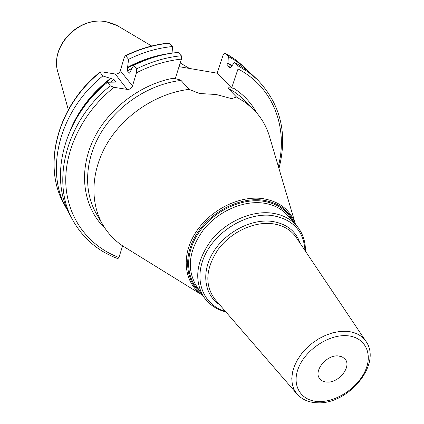 <?xml version="1.0" encoding="UTF-8"?>
<svg xmlns="http://www.w3.org/2000/svg" width="424" height="424" viewBox="0 0 424 424"><rect width="100%" height="100%" fill="white"/><g stroke="black" fill="none" stroke-linecap="round" stroke-linejoin="round"><path stroke-width="0.64" d="M124.969 247.319L122.674 245.904C114.512 240.408 107.919 233.412 102.894 224.921C89.469 202.004 91.006 169.409 108.316 141.531C125.663 113.696 157.611 93.126 189.04 89.363L199.519 93.503L216.251 94.51L231.684 98.665L236.523 97.027L227.895 88.155C227.556 87.651 229.522 87.71 233.799 88.325L231.631 87.964L238.023 68.98L237.853 65.709L234.398 62.37L231.213 66.944L229.93 67.999L227.778 65.879L228.345 56.519L224.768 53.101L223.257 54.627L217.141 73.177L179.045 66.663M122.6 245.856L118.937 257.49C89.104 246.28 67.888 218.943 65.879 184.917C63.976 150.939 82.431 112.455 114.04 87.333L127.227 89.4L115.222 74.009C117.687 74.163 119.393 73.061 120.337 70.702L124.11 57.86L125.239 55.788L125.727 55.862L128.583 59.312L127.598 67.347C141.696 59.779 156.244 55.083 171.248 53.27M117.872 258.651L118.937 257.49M127.227 89.4C129.76 89.543 131.514 88.409 132.495 85.993L136.438 72.833C151.066 65.338 166.06 60.759 181.424 59.1L175.266 78.647L172.981 78.27C177.693 79.145 180.375 79.86 181.032 80.428L189.04 89.363M231.631 87.964L217.141 73.177M270.258 139.162L268.8 134.228C265.636 124.905 260.617 116.706 253.743 109.625L245.734 102.698L236.523 97.027M338.045 355.9L342.152 356.844L345.147 359.17C351.835 366.622 338.861 383.005 327.105 382.093C323.83 381.95 321.355 380.8 319.685 378.627C313.251 371.154 326.369 354.819 338.045 355.9M181.424 59.1L181.308 55.751L178.144 52.391C162.986 53.906 148.151 58.242 133.639 65.402L136.533 68.889L136.438 72.833M125.727 55.862C139.978 48.855 154.559 44.631 169.473 43.184L172.605 46.513L172.033 53.148M169.473 43.184L169.065 43.031C154.129 44.488 139.544 48.728 125.308 55.756M114.04 87.333L110.298 85.86L107.579 82.256C63.377 117.453 48.453 177.894 70.58 216.113L72.917 220.411C50.71 182.066 65.784 121.301 110.298 85.86M66.489 208.587L64.172 204.326C42.278 166.468 56.79 106.922 100.144 72.382L102.831 75.949C59.169 110.728 44.509 170.596 66.489 208.587L68.63 212.292M172.605 46.513C157.606 47.981 142.93 52.247 128.583 59.312M100.144 72.382L100.181 71.974L102.348 71.916L115.222 74.009M133.639 65.402L129.521 73.156L127.333 70.893L127.598 67.347M110.558 82.145L114.008 79.505L115.71 82.092L107.579 82.256M114.008 79.505L102.831 75.949M250.552 73.251L245.088 67.962L239.883 63.743L234.297 59.922L228.345 56.519M237.853 65.709L248.151 71.985L257.262 79.516L251.262 73.871L246.026 69.626L240.397 65.784L234.398 62.37M232.103 65.497L227.805 63.028M70.167 130.523C78.567 110.118 92.05 92.718 110.616 78.329M68.306 109.731L58.136 73.008C49.014 47.181 78.938 15.471 106.747 21.905L112.228 23.368L117.316 25.636L151.67 46.015M233.799 88.325C243.583 94.653 251.162 102.767 256.531 112.657M278.34 166.447C288.325 127.794 273.321 87.18 238.023 68.98M105.083 228.404C84.222 208.603 78.175 174.635 91.976 142.782C105.772 110.971 138.6 84.8 172.981 78.27M253.743 109.625L240.562 96.593L234.52 92.05L227.895 88.155M181.032 80.428C150.048 84.042 118.641 104.24 101.633 131.673C84.662 159.148 83.242 191.357 96.55 214.078L102.894 224.921M122.674 245.904L202.195 295.051C184.546 283.327 180.735 257.145 194.69 234.133C208.497 211.078 237.949 195.57 261.825 198.485C278.875 201.008 290.048 209.467 295.348 223.861L268.8 134.228M201.67 293.837C185.362 281.621 182.707 256.064 196.683 233.99C210.532 211.883 238.956 197.234 262.037 200.022C277.943 202.301 288.696 209.97 294.309 223.029M292.576 221.047C286.608 209.705 276.406 203.038 261.963 201.05C239.793 198.4 212.567 211.984 198.591 232.956C184.519 253.891 185.659 278.722 200.208 291.643M262.398 202.953C242.316 200.616 217.867 211.64 203.462 229.797C188.897 250.112 186.443 268.668 196.111 285.474L203.509 296.604C193.789 279.692 196.349 260.94 211.179 240.36C225.838 221.959 250.648 210.712 270.957 212.996C281.711 214.295 290.223 218.477 296.498 225.531L287.7 215.472C281.462 208.46 273.029 204.288 262.398 202.953M225.372 311.338C203.228 305.063 193.249 280.19 204.766 255.566C216.017 230.9 246.768 212.514 271.524 215.429C292.518 218.938 303.669 230.63 304.978 250.499M300.134 243.281C295.698 230.667 286.02 223.331 271.111 221.275C250.467 218.975 225.017 232.575 213.071 252.503C201.002 272.399 204.288 294.908 219.68 304.771M296.424 237.753L296.042 237.186C290.562 229.442 282.411 224.916 271.588 223.612C253.213 221.63 230.751 232.373 218.201 249.344C205.608 268.376 204.501 285.002 214.873 299.222L296.911 393.901L294.049 389.476L292.316 384.329L291.776 378.616L292.459 372.511L294.351 366.198L297.415 359.891L301.549 353.791L306.621 348.099L312.477 343L318.917 338.665L325.738 335.236L332.708 332.814L339.603 331.483L346.201 331.276C355.042 331.902 361.598 335.214 365.859 341.203L296.424 237.753M318.981 401.56C301.167 401.364 291.177 385.782 298.512 367.809C305.582 349.827 328.483 334.525 346.488 335.681C364.603 336.571 373.115 353.017 365.488 370.284C358.121 387.573 336.693 402.01 318.981 401.56M136.533 68.889C151.14 61.671 166.065 57.293 181.308 55.751M132.495 85.993L120.337 70.702M224.794 53.117L230.757 56.53L236.359 60.362L244.033 66.86L235.055 59.424L224.921 53.212M231.833 65.863L227.662 63.462M75.843 119.414C84.434 103.53 96.216 89.862 111.183 78.419M127.428 67.914C137.614 62.376 148.151 58.348 159.037 55.83M230.879 67.649L227.778 65.879M127.333 70.893L131.975 68.402M115.143 82.219L115.752 81.768M129.129 73.114L129.935 72.663M57.775 71.683C49.947 45.527 79.161 15.656 106.504 21.815M106.557 21.825L117.724 25.864M180.211 62.964L189.427 68.439M295.533 224.429L295.348 223.861M305.455 251.204C305.572 241.272 302.588 232.712 296.498 225.531M225.934 311.985C216.314 309.494 208.836 304.363 203.509 296.604M365.859 341.203C382.416 363.871 348.496 404.438 317.687 402.8C309.001 402.63 302.079 399.662 296.911 393.901M72.917 220.411C83.194 238.595 98.193 251.347 117.925 258.667M64.172 204.326C42.098 166.065 56.805 106.413 100.128 72.011M257.262 79.516C280.656 104.092 287.891 133.756 278.95 168.508M244.033 66.86L247.537 70.209"/></g></svg>
